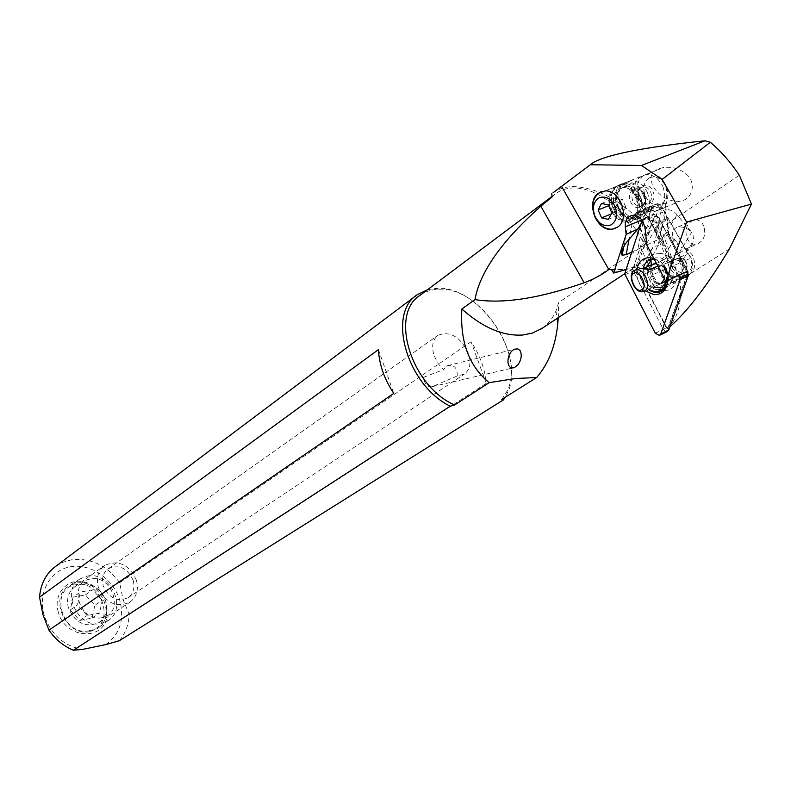 <?xml version="1.0" encoding="UTF-8"?>
<svg xmlns="http://www.w3.org/2000/svg" width="791" height="791" viewBox="0 0 791 791"><rect width="100%" height="100%" fill="white"/><g stroke="black" fill="none" stroke-linecap="round" stroke-linejoin="round"><path stroke-width="0.59" stroke-dasharray="3.96 2.97" d="M669.957 326.604L666.764 327.612L670.373 325.605L670.353 326.416M687.616 273.202L668.118 327.514M648.838 266.003L651.646 277.433C655.66 283.742 660.574 286.391 666.398 285.383C674.278 281.695 675.989 274.635 671.51 264.214L666.922 258.855L649.114 218.168L650.963 208.349L639.751 215.894C643.488 209.061 643.251 201.557 639.049 193.39C635.015 186.824 629.933 183.443 623.812 183.245C611.285 186.607 608.091 196.099 614.231 211.731C617.662 217.466 622.092 220.808 627.5 221.777L628.974 219.769L633.423 216.793L644.902 212.018L659.071 209.902C666.052 207.835 668.415 205.581 666.16 203.149L662.472 203.574L650.963 208.349M666.764 327.612L635.608 267.803L641.689 249.551L647.948 263.957M666.922 258.855L678.757 253.535L686.41 248.661L692.234 254.821C696.653 265.123 694.913 272.124 687.003 275.822L678.025 274.131L672.301 268.03L670.086 262.009L670.056 255.879L660.95 261.376L674.13 239.851L676.701 242.135C670.461 234.7 670.877 229.647 677.927 226.997C682.593 226.453 687.082 228.095 691.393 231.921L675.89 213.392L671.341 210.376L666.2 208.972C666.16 211.513 664.519 218.415 661.276 229.667L658.132 239.515M674.13 239.851L659.457 222.924L656.54 215.656L657.054 213.323L662.809 212.552L666.2 208.972M703.941 226.404C701.854 221.648 698.68 219.463 694.419 219.858C687.171 222.587 684.62 228.53 686.776 237.686C688.951 242.639 692.263 244.805 696.723 244.192C703.693 241.265 706.096 235.332 703.941 226.404M693.915 234.937L693.292 241.443L692.214 244.656L690.217 247.059L687.132 248.493L696.723 244.192M677.076 242.491C677.462 246.238 680.814 248.236 687.132 248.493M686.41 248.661L685.421 255.869L683.533 258.528L681.496 259.873C677.6 261.267 673.784 259.942 670.056 255.879M660.95 261.376L649.134 266.676M641.689 249.551L640.769 247.929L637.833 249.274L644.902 212.018M657.054 213.323L651.972 222.924L640.769 247.929M635.608 267.803L633.64 267.447L625.908 269.593M553.028 192.767C558.762 188.673 565.733 186.617 573.94 186.587C600.29 188.1 625.562 203.04 649.757 231.427L656.916 226.572L660.88 228.204L679.983 280.232C682.228 299.295 679.024 314.413 670.373 325.605M729.351 248.997L679.983 280.241M660.88 228.204L739.367 175.236M686.44 174.238C697 183.037 692.352 200.044 679.815 201.191C672.083 201.784 665.112 199.213 658.903 193.469L655.017 189.257L652.259 184.768L650.785 177.896L652.16 173.615L653.623 171.746L658.082 168.908L663.827 167.455C672.538 166.585 680.082 168.839 686.44 174.238M631.633 252.141L637.833 249.274M640.72 224.496L647.216 216.675C647.335 210.505 649.915 206.995 654.938 206.154C659.002 206.085 662.374 208.201 665.043 212.502L667.031 218.672L668.375 234.482L687.468 271.165M649.549 219.087L649.371 217.288L647.216 216.675M648.59 217.317L649.114 218.168M639.751 215.894L629.982 222.291L627.56 222.765L627.5 221.777M646.84 244.983L668.622 234.601L687.606 271.095M627.52 221.49C613.074 220.284 605.164 193.854 616.96 185.915L623.842 183.552C636.686 182.583 647.404 204.582 639.524 215.725M541.973 328.403C548.104 324.162 552.761 318.368 555.925 311.021L558.713 302.488L644.477 244.933L649.757 231.427M552.059 196.979L556.113 193.39C561.145 189.81 567.078 188.001 573.9 187.961C598.382 187.497 629.992 213.382 644.477 244.933M558.298 317.616L558.713 302.488M501.83 399.396L507.021 391.278C526.233 354.694 479.544 285.581 438.145 289.318L437.571 289.348C430.917 289.733 425.054 291.741 419.981 295.369M427.526 289.724L436.187 288.359C478.901 284.542 526.984 355.713 507.189 393.473L505.142 397.319M119.303 640.73C125.453 633.433 128.735 624.682 129.16 614.469L123.02 599.469L119.668 582.71L471.05 341.761C479.969 355.159 485.041 369.021 486.257 383.348L129.16 614.469M119.668 582.71C106.874 565.347 90.836 557.704 71.546 559.791L63.082 562.223L55.479 566.514M105.796 644.586C119.896 634.224 124.582 619.561 119.856 600.596C113.548 579.002 90.866 563.192 70.676 566.722C50.387 569.915 37.533 592.429 44.088 614.914C50.762 634.283 63.498 645.802 82.294 649.46M378.434 349.642L393.76 393.374M58.356 612.214C52.908 595.04 66.404 578.488 82.669 581.583C94.307 584.045 102.207 591.233 106.36 603.147L106.874 617.405C102.514 641.679 64.694 638.159 58.356 612.214M105.865 600.923L106.271 612.086L105.727 613.925L103.057 618.859L99.013 622.576C85.537 628.084 75.343 623.219 68.422 607.963C66.246 598.886 68.382 591.816 74.829 586.774L80.702 584.223L87.317 584.035C96.423 585.963 102.612 591.589 105.865 600.923M136.428 580.248C129.071 564.378 118.492 559.445 104.669 565.456C98.133 570.578 96.018 577.806 98.321 587.149C105.5 602.861 115.941 607.943 129.625 602.396C136.586 597.245 138.85 589.859 136.428 580.248M133.204 580.436C135.103 587.97 133.333 593.754 127.895 597.808C117.137 602.208 108.911 598.223 103.245 585.854C101.426 578.488 103.107 572.793 108.278 568.759C119.125 564.072 127.44 567.968 133.204 580.436M468.321 352.984C460.144 336.659 450.049 330.747 438.046 335.246C432.519 339.646 431.253 346.587 434.259 356.088L438.016 363.455L443.444 369.704L447.657 365.561C454.311 364.611 457.505 368.082 457.228 375.962L464.317 374.143C470.101 369.713 471.436 362.654 468.321 352.984M423.571 377.307C424.935 381.826 427.802 384.95 432.163 386.7C427.358 387.343 424.49 384.208 423.571 377.307L443.444 369.704M457.228 375.962L432.163 386.7M486.257 383.348L471.05 341.761M101.98 617.633C79.357 623.031 67.453 581.978 90.609 578.992C112.876 574.068 124.82 614.043 101.98 617.633M87.267 576.085C109.989 570.884 127.865 608.249 108.357 620.421L101.189 623.446C78.022 629.379 59.79 590.274 80.247 578.804L87.267 576.085M90.243 631.515C66.493 637.655 47.944 597.749 68.936 585.983L76.134 583.175C99.409 577.806 117.592 615.902 97.59 628.4L90.243 631.515M89.343 630.694C116.593 626.245 102.494 578.834 75.926 584.737C48.231 588.326 62.262 637.269 89.343 630.694M73.059 597.185L85.379 594.931L94.861 605.323L92.151 618.058L79.822 620.451L70.231 609.97L73.059 597.185L80.316 592.083L77.498 604.937L87.158 615.507L99.537 613.124L102.237 600.31L94.861 605.323M102.237 600.31L92.685 589.829L80.316 592.083M85.379 594.931L92.685 589.829M70.231 609.97L77.498 604.937M79.822 620.451L87.158 615.507M92.151 618.058L99.537 613.124M649.54 177.787C643.815 181.653 642.381 187.685 645.248 195.891C649.292 203.524 654.553 206.263 661.029 204.118C666.862 200.35 668.336 194.299 665.468 185.944C661.325 178.212 656.016 175.493 649.54 177.787M659.981 209.734C667.782 204.74 669.759 196.652 665.923 185.46C662.116 177.659 656.728 173.605 649.777 173.298L644.645 174.574C637.032 179.755 635.143 187.803 638.98 198.729C643.034 206.975 648.749 210.999 656.115 210.821L659.981 209.734M662.937 186.676C667.09 200.459 663.827 208.923 653.148 212.057C645.782 212.235 640.067 208.201 636.004 199.945C631.742 185.628 635.331 177.135 646.781 174.485C653.742 174.791 659.121 178.855 662.937 186.676M647.542 192.915C643.696 185.025 638.297 180.912 631.347 180.585C619.907 183.215 616.357 191.748 620.678 206.184C624.771 214.509 630.506 218.603 637.872 218.454C648.531 215.33 651.754 206.817 647.542 192.915M643.884 194.408C648.116 208.33 644.892 216.853 634.234 219.967C626.868 220.116 621.133 216.012 617.029 207.667C612.699 193.202 616.238 184.659 627.668 182.039C634.629 182.375 640.028 186.498 643.884 194.408M637.744 196.9C633.878 188.96 628.469 184.817 621.518 184.471C610.088 187.081 606.559 195.644 610.919 210.159C615.042 218.534 620.787 222.657 628.143 222.518C638.792 219.414 641.995 210.871 637.744 196.9M601.12 191.689L605.303 190.868C612.264 191.244 617.692 195.446 621.588 203.455C625.562 214.915 623.684 223.151 615.962 228.164L615.368 228.421M611.809 212.878L625.819 207.143L622.408 213.61L608.417 219.364M622.408 213.61L615.586 212.166L611.245 213.946M608.675 205.719L612.155 204.305L615.586 212.166M612.155 204.305L615.517 197.829L622.359 199.223L608.319 204.899M601.467 203.475L615.517 197.829M625.819 207.143L622.359 199.223M683.305 267.724L679.321 258.608L678.035 259.171C683.938 268.554 683.325 275.743 676.196 280.716L675.03 281.112C670.719 282.001 666.773 280.41 663.184 276.346L659.259 267.358L658.003 267.902C660.93 278.541 666.793 283.475 675.603 282.694L676.869 282.258C681.951 279.688 684.096 274.843 683.305 267.724M678.035 259.171L679.321 258.608M658.003 267.902L643.024 274.675C645.99 285.393 651.873 290.386 660.683 289.635L661.938 289.209C669.75 283.86 670.541 275.93 664.292 265.4M653.287 287.222C648.343 284.572 645.337 280.202 644.269 274.131L643.024 274.675M667.169 284.533C669.117 278.165 667.97 271.886 663.738 265.667M639.959 276.039C641.175 281.665 643.933 286.144 648.244 289.457M666.437 281.21C667.05 275.901 665.676 270.937 662.304 266.3M640.315 275.891C641.471 281.636 644.299 286.075 648.778 289.219M666.23 282.357C668.088 276.751 667.021 271.283 663.006 265.954M644.269 274.131L659.259 267.358M651.201 264.985L648.284 270.245L650.528 268.831L651.339 266.587L651.527 269.593L671.688 260.901L671.569 262.928L673.171 265.816L664.48 269.583L663.491 264.807L665.369 269.207L652.694 274.714C655.353 280.232 657.924 283.287 660.386 283.88L659.991 284.147C653.475 283.781 649.579 279.144 648.284 270.245L638.357 274.517C635.964 274.437 635.509 272.747 637.002 269.424M657.796 266.063L659.823 265.193C663.57 269.247 665.112 273.805 664.45 278.867M651.339 266.587L651.349 264.876M650.924 259.834L650.538 257.836M650.499 257.688L639.899 226.977M639.721 227.541L648.521 252.042L655.472 246.07L664.549 244.824L667.416 259.517L659.823 265.193L656.629 263.818M673.171 265.816C681.802 276.385 683.295 272.183 686.944 272.361C689.188 269.652 693.618 271.422 690.82 258.173L667.614 217.327C665.023 222.083 661.078 223.932 655.759 222.884L671.688 260.901L647.7 216.734L642.124 211.009L634.817 213.896L639.365 226.542M655.759 222.884L647.7 216.734M651.527 269.593L663.491 264.807M665.567 281.013C669.71 276.979 670.897 272.5 669.146 267.585L668.019 262.77L679.953 257.619L685.767 260.368C688.674 269.029 687.053 275.139 680.903 278.699L684.581 276.86C678.273 277.592 673.349 274.388 669.799 267.279L671.569 262.928M679.281 279.213C672.973 279.935 668.039 276.721 664.48 269.583M652.694 274.714L651.596 269.939M667.416 259.517L668.019 262.77M685.767 260.368L690.82 258.173M689.534 255.097L691.097 258.054C693.994 266.686 692.362 272.786 686.202 276.346L684.581 276.86M667.614 262.563L687.814 253.852L667.614 217.327M650.667 206.243L646.613 208.033L645.535 214.905L664.549 244.824L650.667 206.243L657.983 203.356L663.609 209.16M657.983 203.356L642.124 211.009M646.613 208.033L634.817 213.896M639.622 226.157L637.131 218.929L641.748 217.752L645.535 214.905M635.015 213.639L637.131 218.929M642.094 220.323L645.367 217.614L650.429 220.946L678.718 275.337M667.713 280.597C667.288 269.978 662.67 262.602 653.85 258.479M636.864 269.316C635.964 277.76 638.742 284.928 645.189 290.801M658.498 217.851L655.868 215.923L653.603 217.584L636.211 269.751L666.319 327.79L667.426 328.641L668.385 328.028L687.765 274.091L658.626 217.485L686.736 271.511M687.765 274.091L688.467 274.892M659.704 253.387C679.677 253.99 683.483 293.154 663.491 290.238C643.983 289.288 639.87 251.182 659.704 253.387M650.429 220.946L658.626 217.485L654.098 214.163L650.232 217.031L632.849 269.415L632.899 270.196L636.211 269.751M666.319 327.79L663.244 329.363L632.899 270.196M655.304 333.238L663.244 329.363L666.19 331.647L667.307 331.518M653.396 258.321L657.944 257.619C672.123 257.896 678.025 285.076 664.559 287.697L661.068 287.964C651.181 285.205 646.524 278.125 647.097 266.745M651.379 259.468L652.605 258.697M643.34 268.189C642.618 279.688 647.265 286.866 657.272 289.724L660.772 289.457C674.13 286.876 668.405 259.863 654.295 259.339M649.371 217.288L649.362 217.199C647.582 203.781 665.775 204.671 666.744 218.217L668.375 234.482M691.907 231.832L678.757 253.535M659.832 242.619L677.126 214.658M659.457 222.924L642.134 250.648M633.64 267.447L640.077 248.038M636.29 268.722C651.507 262.157 659.734 248.72 660.96 228.401M656.916 226.572C656.332 244.043 650.331 256.63 638.91 264.352L632.909 267.398L624.771 269.553L620.371 269.998L609.1 269.296M612.471 270.789L618.493 271.402M633.423 216.793L629.231 238.526M662.472 203.574L656.609 235.243M645.416 218.395L641.788 219.918M645.06 228.016L667.031 218.672L666.744 218.217M639.108 198.126C633.7 186.765 648.096 179.488 652.901 191.323C658.3 202.872 643.775 209.842 639.108 198.126M638.644 198.244C640.443 201.913 642.984 203.742 646.247 203.732C651.141 202.377 652.644 198.561 650.756 192.272C649.006 188.693 646.534 186.854 643.35 186.775C638.297 188.031 636.735 191.847 638.644 198.244M632.681 200.667C630.753 194.26 632.316 190.423 637.368 189.178C640.552 189.257 643.024 191.106 644.784 194.695C646.682 201.003 645.179 204.829 640.285 206.184C637.022 206.194 634.491 204.355 632.681 200.667M630.536 201.616C635.232 213.392 649.737 206.411 644.319 194.813C639.484 182.919 625.098 190.196 630.536 201.616M643.034 194.823C634.036 172.893 607.864 186.439 617.85 207.262C626.373 228.797 652.98 216.279 643.034 194.823M617.979 207.064C621.301 213.817 625.938 217.159 631.89 217.08C640.601 214.588 643.241 207.657 639.79 196.297C636.636 189.83 632.217 186.478 626.541 186.231C617.316 188.406 614.459 195.347 617.979 207.064M614.923 208.31C611.394 196.573 614.241 189.622 623.466 187.457C629.142 187.694 633.571 191.056 636.725 197.532C640.186 208.923 637.556 215.864 628.835 218.356C622.883 218.425 618.246 215.073 614.923 208.31M636.893 197.315C646.88 218.85 620.302 231.358 611.74 209.753C601.714 188.861 627.866 175.305 636.893 197.315M650.528 268.782C652.011 277.829 655.166 282.951 659.991 284.147L643.004 291.642M638.357 274.517L642.618 268.446M684.531 259.399L685.075 260.674C692.54 277.018 671.707 285.838 665.211 269.405L664.618 268.04M665.162 269.296L665.409 269.296C668.168 274.744 671.955 277.206 676.78 276.682C682.524 274.487 684.215 269.622 681.852 262.068L685.075 260.674M669.146 267.585L681.852 262.068L679.953 257.619M668.741 330.005L668.385 328.028M642.035 220.481L650.232 217.031L653.603 217.584M624.969 274.724L633.027 271.115M632.849 269.415L624.781 273.014M677.927 226.997L694.419 219.858M686.4 252.369L693.4 240.751M666.398 285.383L687.003 275.822M651.972 222.924L656.54 215.656M624.692 273.745L638.91 264.352L630.358 268.485M611.552 269.602L626.334 269.494M592.686 162.966L592.093 163.411M661.276 229.667L666.16 203.149M659.071 209.902L679.825 201.221M623.763 246.654L628.974 219.769M632.889 215.31L654.938 206.154C661.592 206.54 665.696 210.663 667.248 218.553L668.85 234.541M668.84 234.492L687.854 271.036M627.56 222.765L628.143 222.518M623.842 183.552L605.164 190.928M623.812 183.245L663.827 167.445M552.019 196.455L556.113 193.39M555.925 311.021L557.121 318.387M438.145 289.318L436.187 288.359M507.021 391.278L507.189 393.473M416.6 295.221L417.371 294.638M106.271 612.086L106.874 617.405M87.317 584.035L82.669 581.583M74.829 586.774L104.669 565.456M99.013 622.576L129.625 602.396M108.278 568.759L438.046 335.246M127.895 597.808L464.317 374.143M432.43 386.631L512.835 367.914M447.617 365.58L514.872 349.147M80.247 578.804L68.936 585.983M108.357 620.421L97.59 628.4M656.115 210.821L653.148 212.057M649.777 173.298L646.781 174.485M639.029 198.096C640.661 201.675 643.063 203.554 646.247 203.732L640.285 206.184C645.614 203.277 646.979 199.5 644.398 194.843C642.648 191.204 640.305 189.316 637.368 189.178L643.35 186.775C638.584 187.358 637.141 191.135 639.029 198.096M637.872 218.454L634.234 219.967M631.347 180.585L627.668 182.039M618.384 206.906C621.686 213.699 626.195 217.09 631.89 217.08L628.835 218.356C637.23 216.072 639.731 209.19 636.34 197.691C633.196 191.175 628.904 187.764 623.466 187.457L626.541 186.231C617.642 188.179 614.923 195.07 618.384 206.906M621.518 184.471L605.303 190.868M675.603 282.694L660.683 289.635M675.03 281.112L662.858 286.757M652.041 264.629L650.4 268.999M663.946 264.807L665.755 269.039C667.367 273.795 671.045 276.336 676.78 276.682L666.427 281.25M663.412 282.585L660.396 283.91M645.367 217.614L653.564 214.173M664.559 287.697L660.772 289.457M655.294 257.757L653.752 258.439M652.901 258.815L651.468 259.458"/><path stroke-width="1.19" d="M739.367 175.236L751.45 204.078L686.618 222.053L662.136 179.428L710.338 142.261C721.214 151.516 730.884 162.511 739.367 175.236M751.45 204.078L729.351 248.997C707.915 284.661 688.249 310.468 670.353 326.416L669.957 326.604M686.618 222.053L665.814 281.497L646.84 244.983L645.06 228.016L643.034 221.777C640.334 217.416 636.953 215.261 632.889 215.31C627.55 216.259 625.028 220.106 625.305 226.839L626.136 234.433L613.658 273.063L611.552 269.602L608.793 269.533C602.267 274.675 594.061 279.085 584.163 282.743C539.432 298.444 503.036 304.07 474.976 299.611L461.875 308.984C482.559 327.514 502.789 336.205 522.584 335.038L532.432 333.08L541.973 328.403M687.468 271.165L687.982 272.163L687.606 271.095L665.814 281.497M687.982 272.163L687.616 273.202M647.948 263.957L648.838 266.003M625.908 269.593L613.658 273.063M710.338 142.261L705.008 140.768C643.825 147.215 606.39 154.621 592.686 162.966L553.028 192.767M590.729 164.736L641.452 165.467L662.136 179.428M705.008 140.768L641.452 165.467M598.293 193.281C585.33 202.061 596.602 231.654 611.967 229.281L617.603 227.155C630.447 219.117 620.421 189.781 605.164 190.928L598.293 193.281M626.136 234.433L637.833 228.994L625.978 243.035C621.716 249.62 620.431 253.674 622.112 255.196L626.116 254.692L631.633 252.141M637.833 228.994L640.72 224.496M551.811 193.686L552.059 196.979L540.836 206.194C501.741 241.028 479.791 272.163 474.976 299.611M552.019 196.455L419.981 295.369C389.172 314.156 411.261 386.522 454.667 404.962L450.237 406.198L73.385 650.232L82.294 649.46L105.796 644.586L119.303 640.73L503.402 399.9L501.83 399.396L536.654 377.525C548.707 363.583 555.766 345.351 557.843 322.827L558.298 317.616M461.875 308.984C459.927 341.702 469.033 366.263 489.194 382.656L454.667 404.962M536.654 377.525L515.683 378.494L489.194 382.656M520.112 350.591L517.887 348.89L514.872 349.147C506.131 352.173 505.36 370.949 514.486 367.518L517.838 364.888C521.388 359.846 522.139 355.08 520.112 350.591M505.142 397.319L503.402 399.9M450.237 406.198C406.871 385.217 386.621 313.543 417.371 294.638L427.526 289.724M378.434 349.642L39.55 597.195L42.932 614.587L48.973 630.19L393.76 393.374C384.317 379.116 379.205 364.532 378.434 349.642M48.973 630.19C55.38 639.444 63.507 646.128 73.385 650.232M416.6 295.221L55.479 566.514C45.898 573.791 40.588 584.015 39.55 597.195M615.368 228.421L612.105 229.222C604.749 229.331 598.995 225.158 594.832 216.704C590.867 205.512 592.657 197.315 600.191 192.114L601.12 191.689M615.042 206.411C618.028 215.004 616.634 221.183 610.87 224.96C604.433 227.076 599.133 224.209 594.99 216.348C592.014 207.914 593.349 201.764 599.024 197.879C605.451 195.604 610.8 198.452 615.042 206.411M598.134 209.981L601.595 217.891L608.417 219.364L611.809 212.878L608.319 204.899L601.467 203.475L598.134 209.981L608.675 205.719M601.595 217.891L611.245 213.946M648.244 289.457C652.516 292.452 656.698 293.164 660.801 291.612L664.618 288.873L667.169 284.533M648.778 289.219C652.565 291.602 656.233 292.116 659.793 290.742C663.431 289.091 665.646 285.907 666.437 281.21M653.287 287.222L661.256 287.647L666.23 282.357M634.293 273.083C627.322 274.358 635.756 294.005 641.432 289.783C648.482 288.596 639.968 268.742 634.293 273.083L634.876 270.166L636.132 269.8C644.833 267.892 652.288 288.497 643.943 291.355L643.004 291.642C634.342 293.975 626.492 273.251 634.876 270.166M637.002 269.424L636.132 269.8M642.618 268.446L644.171 268.001L649.876 269.474L657.796 266.063M649.876 269.474L639.296 268.446M651.349 264.876L650.924 259.834M639.365 226.542L639.721 227.541M665.567 281.013L660.92 283.85L664.45 278.867M639.899 226.977L639.622 226.157M678.718 275.337L680.171 279.559L660.801 333.901L659.378 335.414L655.304 333.238L624.702 273.854L642.094 220.323M645.189 290.801L653.969 294.677C662.116 294.756 666.694 290.07 667.713 280.597M653.85 258.479L650.093 257.648C642.954 257.609 638.545 261.495 636.864 269.316M686.736 271.511L688.467 274.892L688.229 275.822L680.171 279.559M659.793 335.216L667.307 331.518L668.741 330.005L688.229 275.822M647.097 266.745L651.379 259.468M652.605 258.697L653.396 258.321M654.295 259.339L651.468 259.458C647.226 260.437 644.517 263.344 643.34 268.189M561.561 186.369L608.793 269.533M629.231 238.526L626.116 254.692M641.788 219.918L625.305 226.839M584.163 282.743L540.836 206.194M643.943 291.355L641.432 289.783M656.629 263.818L654.117 263.739L651.201 264.985M680.003 277.799L688.061 274.062M660.801 333.901L668.741 330.005M592.093 163.411L553.057 192.737M622.112 255.196L623.763 246.654M541.074 328.997L624.692 273.745M557.121 318.387L557.843 322.827M512.835 367.914L514.437 367.538M662.858 286.757L660.09 288.043M652.041 264.629L644.171 268.001L647.394 269.444M666.427 281.25L663.412 282.585M653.752 258.439L652.901 258.815"/></g></svg>
